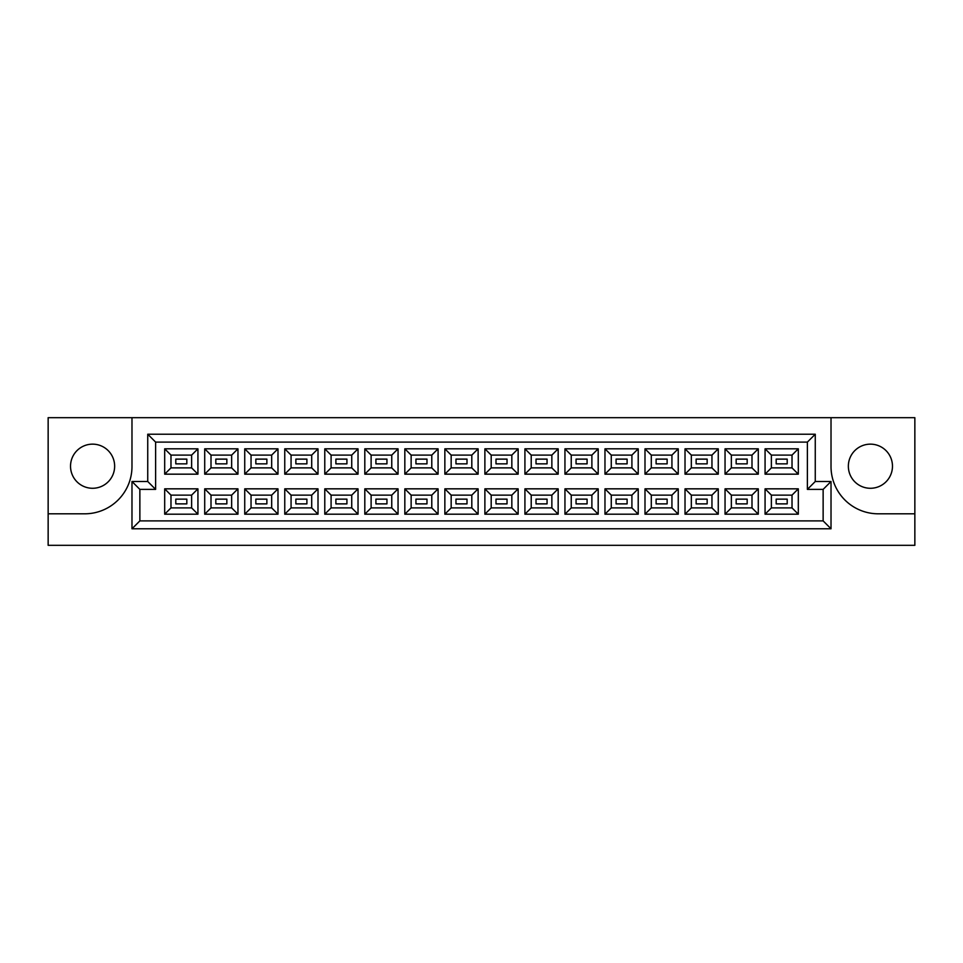 <?xml version="1.0" encoding="UTF-8"?>
<svg xmlns="http://www.w3.org/2000/svg" width="963" height="963" viewBox="0 0 963 963"><rect width="100%" height="100%" fill="white"/><g stroke="black" fill="none" stroke-linecap="round" stroke-linejoin="round"><path stroke-width="1.44" d="M870.408 444.148A22.065 22.065 0 0 0 848.355 466.212A22.065 22.065 0 0 0 870.408 488.277A22.065 22.065 0 0 0 892.472 466.212A22.065 22.065 0 0 0 870.408 444.148M92.592 488.277A22.065 22.065 0 0 1 70.528 466.212A22.065 22.065 0 0 1 92.592 444.148A22.065 22.065 0 0 1 114.645 466.212A22.065 22.065 0 0 1 92.592 488.277M914.85 513.809L914.85 417.677L831.021 417.677L831.021 466.525A47.271 47.271 0 0 0 878.292 513.809L914.85 513.809L914.85 545.323L48.15 545.323L48.15 513.809L84.708 513.809A47.271 47.271 0 0 0 131.979 466.525L131.979 417.677L48.15 417.677L48.15 513.809M831.021 417.677L131.979 417.677M131.979 481.5L147.736 481.5L147.736 434.229L815.264 434.229L815.264 481.5L831.021 481.5L831.021 528.771L131.979 528.771L131.979 481.5L139.864 489.385L139.864 520.899L823.136 520.899L823.136 489.385L807.379 489.385L807.379 442.101L155.621 442.101L155.621 489.385L139.864 489.385M765.067 488.831L798.315 488.831L798.315 514.194L765.067 514.194L765.067 488.831L771.375 495.126L771.375 507.898L792.019 507.898L792.019 495.126L771.375 495.126M765.067 448.806L798.315 448.806L798.315 474.169L765.067 474.169L765.067 448.806L771.375 455.102L771.375 467.874L792.019 467.874L792.019 455.102L771.375 455.102M725.043 488.831L758.29 488.831L758.29 514.194L725.043 514.194L725.043 488.831L731.35 495.126L731.35 507.898L751.995 507.898L751.995 495.126L731.35 495.126M725.043 448.806L758.29 448.806L758.29 474.169L725.043 474.169L725.043 448.806L731.35 455.102L731.35 467.874L751.995 467.874L751.995 455.102L731.35 455.102M685.018 488.831L718.266 488.831L718.266 514.194L685.018 514.194L685.018 488.831L691.326 495.126L691.326 507.898L711.958 507.898L711.958 495.126L691.326 495.126M685.018 448.806L718.266 448.806L718.266 474.169L685.018 474.169L685.018 448.806L691.326 455.102L691.326 467.874L711.958 467.874L711.958 455.102L691.326 455.102M644.993 488.831L678.241 488.831L678.241 514.194L644.993 514.194L644.993 488.831L651.289 495.126L651.289 507.898L671.933 507.898L671.933 495.126L651.289 495.126M644.993 448.806L678.241 448.806L678.241 474.169L644.993 474.169L644.993 448.806L651.289 455.102L651.289 467.874L671.933 467.874L671.933 455.102L651.289 455.102M604.969 488.831L638.216 488.831L638.216 514.194L604.969 514.194L604.969 488.831L611.264 495.126L611.264 507.898L631.909 507.898L631.909 495.126L611.264 495.126M604.969 448.806L638.216 448.806L638.216 474.169L604.969 474.169L604.969 448.806L611.264 455.102L611.264 467.874L631.909 467.874L631.909 455.102L611.264 455.102M564.944 488.831L598.192 488.831L598.192 514.194L564.944 514.194L564.944 488.831L571.24 495.126L571.24 507.898L591.884 507.898L591.884 495.126L571.24 495.126M564.944 448.806L598.192 448.806L598.192 474.169L564.944 474.169L564.944 448.806L571.24 455.102L571.24 467.874L591.884 467.874L591.884 455.102L571.24 455.102M524.919 488.831L558.167 488.831L558.167 514.194L524.919 514.194L524.919 488.831L531.215 495.126L531.215 507.898L551.859 507.898L551.859 495.126L531.215 495.126M524.919 448.806L558.167 448.806L558.167 474.169L524.919 474.169L524.919 448.806L531.215 455.102L531.215 467.874L551.859 467.874L551.859 455.102L531.215 455.102M484.883 488.831L518.142 488.831L518.142 514.194L484.883 514.194L484.883 488.831L491.19 495.126L491.19 507.898L511.835 507.898L511.835 495.126L491.19 495.126M484.883 448.806L518.142 448.806L518.142 474.169L484.883 474.169L484.883 448.806L491.19 455.102L491.19 467.874L511.835 467.874L511.835 455.102L491.19 455.102M444.858 488.831L478.117 488.831L478.117 514.194L444.858 514.194L444.858 488.831L451.166 495.126L451.166 507.898L471.81 507.898L471.81 495.126L451.166 495.126M444.858 448.806L478.117 448.806L478.117 474.169L444.858 474.169L444.858 448.806L451.166 455.102L451.166 467.874L471.81 467.874L471.81 455.102L451.166 455.102M404.833 488.831L438.081 488.831L438.081 514.194L404.833 514.194L404.833 488.831L411.141 495.126L411.141 507.898L431.785 507.898L431.785 495.126L411.141 495.126M404.833 448.806L438.081 448.806L438.081 474.169L404.833 474.169L404.833 448.806L411.141 455.102L411.141 467.874L431.785 467.874L431.785 455.102L411.141 455.102M364.808 488.831L398.056 488.831L398.056 514.194L364.808 514.194L364.808 488.831L371.116 495.126L371.116 507.898L391.76 507.898L391.76 495.126L371.116 495.126M364.808 448.806L398.056 448.806L398.056 474.169L364.808 474.169L364.808 448.806L371.116 455.102L371.116 467.874L391.76 467.874L391.76 455.102L371.116 455.102M324.784 488.831L358.031 488.831L358.031 514.194L324.784 514.194L324.784 488.831L331.091 495.126L331.091 507.898L351.736 507.898L351.736 495.126L331.091 495.126M324.784 448.806L358.031 448.806L358.031 474.169L324.784 474.169L324.784 448.806L331.091 455.102L331.091 467.874L351.736 467.874L351.736 455.102L331.091 455.102M284.759 488.831L318.007 488.831L318.007 514.194L284.759 514.194L284.759 488.831L291.067 495.126L291.067 507.898L311.711 507.898L311.711 495.126L291.067 495.126M284.759 448.806L318.007 448.806L318.007 474.169L284.759 474.169L284.759 448.806L291.067 455.102L291.067 467.874L311.711 467.874L311.711 455.102L291.067 455.102M244.734 488.831L277.982 488.831L277.982 514.194L244.734 514.194L244.734 488.831L251.042 495.126L251.042 507.898L271.674 507.898L271.674 495.126L251.042 495.126M244.734 448.806L277.982 448.806L277.982 474.169L244.734 474.169L244.734 448.806L251.042 455.102L251.042 467.874L271.674 467.874L271.674 455.102L251.042 455.102M204.71 488.831L237.957 488.831L237.957 514.194L204.71 514.194L204.71 488.831L211.005 495.126L211.005 507.898L231.65 507.898L231.65 495.126L211.005 495.126M204.71 448.806L237.957 448.806L237.957 474.169L204.71 474.169L204.71 448.806L211.005 455.102L211.005 467.874L231.65 467.874L231.65 455.102L211.005 455.102M164.685 488.831L197.933 488.831L197.933 514.194L164.685 514.194L164.685 488.831L170.981 495.126L170.981 507.898L191.625 507.898L191.625 495.126L170.981 495.126M164.685 448.806L197.933 448.806L197.933 474.169L164.685 474.169L164.685 448.806L170.981 455.102L170.981 467.874L191.625 467.874L191.625 455.102L170.981 455.102M186.822 463.853L186.822 459.122L175.796 459.122L175.796 463.853L186.822 463.853M186.822 503.878L186.822 499.147L175.796 499.147L175.796 503.878L186.822 503.878L175.796 503.878L175.796 499.147L186.822 499.147L186.822 503.878M226.847 463.853L226.847 459.122L215.82 459.122L215.82 463.853L226.847 463.853M226.847 503.878L226.847 499.147L215.82 499.147L215.82 503.878L226.847 503.878L215.82 503.878L215.82 499.147L226.847 499.147L226.847 503.878M266.871 463.853L266.871 459.122L255.845 459.122L255.845 463.853L266.871 463.853M266.871 503.878L266.871 499.147L255.845 499.147L255.845 503.878L266.871 503.878L255.845 503.878L255.845 499.147L266.871 499.147L266.871 503.878M306.896 463.853L306.896 459.122L295.87 459.122L295.87 463.853L306.896 463.853M306.896 503.878L306.896 499.147L295.87 499.147L295.87 503.878L306.896 503.878L295.87 503.878L295.87 499.147L306.896 499.147L306.896 503.878M346.921 463.853L346.921 459.122L335.894 459.122L335.894 463.853L346.921 463.853M346.921 503.878L346.921 499.147L335.894 499.147L335.894 503.878L346.921 503.878L335.894 503.878L335.894 499.147L346.921 499.147L346.921 503.878M386.945 463.853L386.945 459.122L375.919 459.122L375.919 463.853L386.945 463.853M386.945 503.878L386.945 499.147L375.919 499.147L375.919 503.878L386.945 503.878L375.919 503.878L375.919 499.147L386.945 499.147L386.945 503.878M426.982 463.853L426.982 459.122L415.944 459.122L415.944 463.853L426.982 463.853M426.982 503.878L426.982 499.147L415.944 499.147L415.944 503.878L426.982 503.878L415.944 503.878L415.944 499.147L426.982 499.147L426.982 503.878M467.007 463.853L467.007 459.122L455.968 459.122L455.968 463.853L467.007 463.853M467.007 503.878L467.007 499.147L455.968 499.147L455.968 503.878L467.007 503.878L455.968 503.878L455.968 499.147L467.007 499.147L467.007 503.878M507.032 463.853L507.032 459.122L495.993 459.122L495.993 463.853L507.032 463.853M507.032 503.878L507.032 499.147L495.993 499.147L495.993 503.878L507.032 503.878L495.993 503.878L495.993 499.147L507.032 499.147L507.032 503.878M547.056 463.853L547.056 459.122L536.018 459.122L536.018 463.853L547.056 463.853M547.056 503.878L547.056 499.147L536.018 499.147L536.018 503.878L547.056 503.878L536.018 503.878L536.018 499.147L547.056 499.147L547.056 503.878M587.081 463.853L587.081 459.122L576.055 459.122L576.055 463.853L587.081 463.853M587.081 503.878L587.081 499.147L576.055 499.147L576.055 503.878L587.081 503.878L576.055 503.878L576.055 499.147L587.081 499.147L587.081 503.878M627.106 463.853L627.106 459.122L616.079 459.122L616.079 463.853L627.106 463.853M627.106 503.878L627.106 499.147L616.079 499.147L616.079 503.878L627.106 503.878L616.079 503.878L616.079 499.147L627.106 499.147L627.106 503.878M667.13 463.853L667.13 459.122L656.104 459.122L656.104 463.853L667.13 463.853M667.13 503.878L667.13 499.147L656.104 499.147L656.104 503.878L667.13 503.878L656.104 503.878L656.104 499.147L667.13 499.147L667.13 503.878M707.155 463.853L707.155 459.122L696.129 459.122L696.129 463.853L707.155 463.853M707.155 503.878L707.155 499.147L696.129 499.147L696.129 503.878L707.155 503.878L696.129 503.878L696.129 499.147L707.155 499.147L707.155 503.878M747.18 463.853L747.18 459.122L736.153 459.122L736.153 463.853L747.18 463.853M747.18 503.878L747.18 499.147L736.153 499.147L736.153 503.878L747.18 503.878L736.153 503.878L736.153 499.147L747.18 499.147L747.18 503.878M787.204 463.853L787.204 459.122L776.178 459.122L776.178 463.853L787.204 463.853M787.204 503.878L787.204 499.147L776.178 499.147L776.178 503.878L787.204 503.878L776.178 503.878L776.178 499.147L787.204 499.147L787.204 503.878M170.981 467.874L164.685 474.169M191.625 467.874L197.933 474.169M197.933 448.806L191.625 455.102M170.981 507.898L164.685 514.194M191.625 507.898L197.933 514.194M197.933 488.831L191.625 495.126M211.005 467.874L204.71 474.169M231.65 467.874L237.957 474.169M237.957 448.806L231.65 455.102M211.005 507.898L204.71 514.194M231.65 507.898L237.957 514.194M237.957 488.831L231.65 495.126M251.042 467.874L244.734 474.169M271.674 467.874L277.982 474.169M277.982 448.806L271.674 455.102M251.042 507.898L244.734 514.194M271.674 507.898L277.982 514.194M277.982 488.831L271.674 495.126M291.067 467.874L284.759 474.169M311.711 467.874L318.007 474.169M318.007 448.806L311.711 455.102M291.067 507.898L284.759 514.194M311.711 507.898L318.007 514.194M318.007 488.831L311.711 495.126M331.091 467.874L324.784 474.169M351.736 467.874L358.031 474.169M358.031 448.806L351.736 455.102M331.091 507.898L324.784 514.194M351.736 507.898L358.031 514.194M358.031 488.831L351.736 495.126M371.116 467.874L364.808 474.169M391.76 467.874L398.056 474.169M398.056 448.806L391.76 455.102M371.116 507.898L364.808 514.194M391.76 507.898L398.056 514.194M398.056 488.831L391.76 495.126M411.141 467.874L404.833 474.169M431.785 467.874L438.081 474.169M438.081 448.806L431.785 455.102M411.141 507.898L404.833 514.194M431.785 507.898L438.081 514.194M438.081 488.831L431.785 495.126M451.166 467.874L444.858 474.169M471.81 467.874L478.117 474.169M478.117 448.806L471.81 455.102M451.166 507.898L444.858 514.194M471.81 507.898L478.117 514.194M478.117 488.831L471.81 495.126M491.19 467.874L484.883 474.169M511.835 467.874L518.142 474.169M518.142 448.806L511.835 455.102M491.19 507.898L484.883 514.194M511.835 507.898L518.142 514.194M518.142 488.831L511.835 495.126M531.215 467.874L524.919 474.169M551.859 467.874L558.167 474.169M558.167 448.806L551.859 455.102M531.215 507.898L524.919 514.194M551.859 507.898L558.167 514.194M558.167 488.831L551.859 495.126M571.24 467.874L564.944 474.169M591.884 467.874L598.192 474.169M598.192 448.806L591.884 455.102M571.24 507.898L564.944 514.194M591.884 507.898L598.192 514.194M598.192 488.831L591.884 495.126M611.264 467.874L604.969 474.169M631.909 467.874L638.216 474.169M638.216 448.806L631.909 455.102M611.264 507.898L604.969 514.194M631.909 507.898L638.216 514.194M638.216 488.831L631.909 495.126M651.289 467.874L644.993 474.169M671.933 467.874L678.241 474.169M678.241 448.806L671.933 455.102M651.289 507.898L644.993 514.194M671.933 507.898L678.241 514.194M678.241 488.831L671.933 495.126M691.326 467.874L685.018 474.169M711.958 467.874L718.266 474.169M718.266 448.806L711.958 455.102M691.326 507.898L685.018 514.194M711.958 507.898L718.266 514.194M718.266 488.831L711.958 495.126M731.35 467.874L725.043 474.169M751.995 467.874L758.29 474.169M758.29 448.806L751.995 455.102M731.35 507.898L725.043 514.194M751.995 507.898L758.29 514.194M758.29 488.831L751.995 495.126M771.375 467.874L765.067 474.169M792.019 467.874L798.315 474.169M798.315 448.806L792.019 455.102M771.375 507.898L765.067 514.194M792.019 507.898L798.315 514.194M798.315 488.831L792.019 495.126M139.864 520.899L131.979 528.771M823.136 520.899L831.021 528.771M147.736 481.5L155.621 489.385M823.136 489.385L831.021 481.5M147.736 434.229L155.621 442.101M807.379 489.385L815.264 481.5M815.264 434.229L807.379 442.101"/></g></svg>
